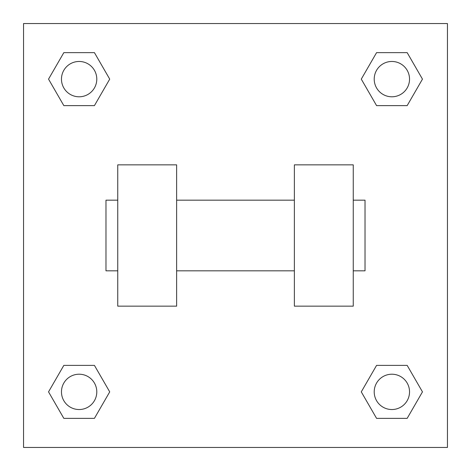 <?xml version="1.0" encoding="UTF-8"?>
<svg xmlns="http://www.w3.org/2000/svg" width="471" height="471" viewBox="0 0 471 471"><rect width="100%" height="100%" fill="white"/><g stroke="black" fill="none" stroke-linecap="round" stroke-linejoin="round"><path stroke-width="0.71" d="M109.719 79.128L94.424 105.622L63.832 105.622L48.537 79.128L63.832 52.634L94.424 52.634L109.719 79.128L94.424 105.622L83.179 105.622M83.179 365.378L94.424 365.378L109.719 391.872L94.424 418.366L63.832 418.366L48.537 391.872L63.832 365.378L94.424 365.378M387.821 105.622L376.576 105.622L361.281 79.128L376.576 52.634L407.168 52.634L422.463 79.128L407.168 105.622L376.576 105.622M361.281 391.872L376.576 365.378L407.168 365.378L422.463 391.872L407.168 418.366L376.576 418.366L361.281 391.872L376.576 365.378L387.821 365.378M376.576 365.378L407.168 365.378L376.576 365.378M407.168 418.366L376.576 418.366L407.168 418.366L422.463 391.872M409.535 391.872A17.663 17.663 0 0 0 383.041 376.576A17.663 17.663 0 0 0 383.041 407.168A17.663 17.663 0 0 0 409.535 391.872M94.424 418.366L63.832 418.366L94.424 418.366L109.719 391.872M96.791 391.872A17.663 17.663 0 0 0 70.297 376.576A17.663 17.663 0 0 0 70.297 407.168A17.663 17.663 0 0 0 96.791 391.872M376.576 52.634L407.168 52.634L376.576 52.634L361.281 79.128M409.535 79.128A17.663 17.663 0 0 0 383.041 63.832A17.663 17.663 0 0 0 383.041 94.424A17.663 17.663 0 0 0 409.535 79.128M63.832 52.634L94.424 52.634L63.832 52.634L48.537 79.128M94.424 105.622L63.832 105.622L94.424 105.622M96.791 79.128A17.663 17.663 0 0 0 70.297 63.832A17.663 17.663 0 0 0 70.297 94.424A17.663 17.663 0 0 0 96.791 79.128M447.45 23.55L447.45 447.45L23.55 447.45L23.55 23.55L447.45 23.55M48.537 391.872L63.832 365.378M422.463 79.128L407.168 105.622M294.375 164.85L294.375 306.15L353.25 306.15L353.25 164.85L294.375 164.85M176.625 306.15L176.625 164.85L117.75 164.85L117.75 306.15L176.625 306.15M353.25 270.825L365.025 270.825L365.025 200.175L353.25 200.175M117.75 200.175L105.975 200.175L105.975 270.825L117.75 270.825M294.375 200.175L176.625 200.175M294.375 270.825L176.625 270.825"/></g></svg>
